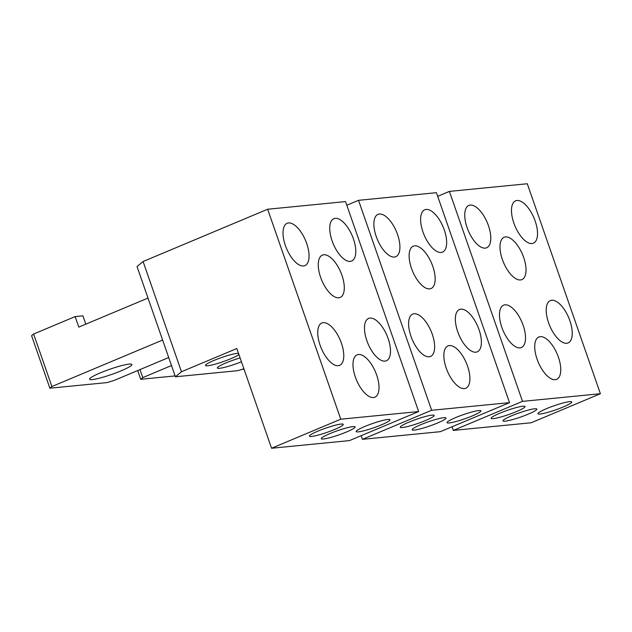 <?xml version="1.0" encoding="UTF-8"?>
<svg xmlns="http://www.w3.org/2000/svg" width="632" height="632" viewBox="0 0 632 632"><rect width="100%" height="100%" fill="white"/><g stroke="black" fill="none" stroke-linecap="round" stroke-linejoin="round"><path stroke-width="0.95" d="M467.522 366.047A22.965 10.317 67.2 0 0 447.985 345.917A22.965 10.317 67.2 0 0 446.232 368.14A22.965 10.317 -112.8 0 0 465.76 388.269A22.965 10.317 -112.8 0 0 467.522 366.047M346.81 205.234L358.526 200.32L436.412 192.673L509.526 402.639L440.322 431.68L362.436 439.327L361.164 435.685M479.009 329.635A22.965 10.317 67.2 0 0 459.472 309.506A22.965 10.317 67.2 0 0 457.718 331.721A22.965 10.317 -112.8 0 0 477.247 351.85A22.965 10.317 -112.8 0 0 479.009 329.635M432.272 334.217A22.965 10.317 67.2 0 0 412.743 314.096A22.965 10.317 67.2 0 0 410.982 336.311A22.965 10.317 -112.8 0 0 430.511 356.44A22.965 10.317 -112.8 0 0 432.272 334.217M509.526 402.639L431.64 410.287L362.436 439.327M358.526 200.32L431.64 410.287M397.544 234.488A22.965 10.317 -112.8 0 1 395.782 256.703A22.965 10.317 -112.8 0 1 376.253 236.573A22.965 10.317 -112.8 0 1 378.007 214.359A22.965 10.317 -112.8 0 1 397.544 234.488M432.786 266.317A22.965 10.317 -112.8 0 1 431.032 288.532A22.965 10.317 -112.8 0 1 411.503 268.403A22.965 10.317 -112.8 0 1 413.257 246.188A22.965 10.317 -112.8 0 1 432.786 266.317M444.272 229.898A22.965 10.317 -112.8 0 1 442.519 252.121A22.965 10.317 -112.8 0 1 422.982 231.991A22.965 10.317 -112.8 0 1 424.743 209.769A22.965 10.317 -112.8 0 1 444.272 229.898M139.98 369.594L142.769 377.604L140.746 379.287L137.705 370.542M171.501 365.541L142.769 377.604M175.111 375.914L140.746 379.287M420.754 424.704A17.925 2.204 160.8 0 0 412.135 429.784A17.925 2.204 160.8 0 0 437.368 423.069A17.925 2.204 160.8 0 0 445.987 417.997A17.925 2.204 160.8 0 0 420.754 424.704M472.27 415.935A17.925 2.204 -19.2 0 1 447.037 422.65A17.925 2.204 -19.2 0 1 455.656 417.57A17.925 2.204 -19.2 0 1 480.889 410.855A17.925 2.204 -19.2 0 1 472.27 415.935M425.541 420.525A17.925 2.204 -19.2 0 1 400.301 427.232A17.925 2.204 -19.2 0 1 408.92 422.152A17.925 2.204 -19.2 0 1 434.152 415.445A17.925 2.204 -19.2 0 1 425.541 420.525M558.388 357.127A22.965 10.317 67.2 0 0 538.859 336.998A22.965 10.317 67.2 0 0 537.097 359.221A22.965 10.317 -112.8 0 0 556.634 379.35A22.965 10.317 -112.8 0 0 558.388 357.127M437.684 196.315L449.392 191.401L527.286 183.754L600.4 393.72L531.196 422.761L453.31 430.408L452.038 426.766M569.874 320.716A22.965 10.317 67.2 0 0 550.346 300.587A22.965 10.317 67.2 0 0 548.584 322.802A22.965 10.317 -112.8 0 0 568.121 342.931A22.965 10.317 -112.8 0 0 569.874 320.716M523.146 325.298A22.965 10.317 67.2 0 0 503.609 305.177A22.965 10.317 67.2 0 0 501.855 327.392A22.965 10.317 -112.8 0 0 521.384 347.521A22.965 10.317 -112.8 0 0 523.146 325.298M600.4 393.72L522.514 401.367L453.31 430.408M449.392 191.401L522.514 401.367M488.41 225.569A22.965 10.317 -112.8 0 1 486.656 247.784A22.965 10.317 -112.8 0 1 467.119 227.654A22.965 10.317 -112.8 0 1 468.881 205.44A22.965 10.317 -112.8 0 1 488.41 225.569M523.659 257.398A22.965 10.317 -112.8 0 1 521.898 279.613A22.965 10.317 -112.8 0 1 502.369 259.483A22.965 10.317 -112.8 0 1 504.131 237.269A22.965 10.317 -112.8 0 1 523.659 257.398M535.146 220.979A22.965 10.317 -112.8 0 1 533.384 243.202A22.965 10.317 -112.8 0 1 513.856 223.072A22.965 10.317 -112.8 0 1 515.617 200.85A22.965 10.317 -112.8 0 1 535.146 220.979M244.023 369.151L242.167 369.333M511.628 415.785A17.925 2.204 160.8 0 0 503.009 420.865A17.925 2.204 160.8 0 0 528.241 414.15A17.925 2.204 160.8 0 0 536.86 409.078A17.925 2.204 160.8 0 0 511.628 415.785M563.144 407.016A17.925 2.204 -19.2 0 1 537.911 413.731A17.925 2.204 -19.2 0 1 546.522 408.651A17.925 2.204 -19.2 0 1 571.763 401.936A17.925 2.204 -19.2 0 1 563.144 407.016M516.407 411.606A17.925 2.204 -19.2 0 1 491.175 418.313A17.925 2.204 -19.2 0 1 499.793 413.233A17.925 2.204 -19.2 0 1 525.026 406.526A17.925 2.204 -19.2 0 1 516.407 411.606M85.826 324.153L82.926 315.842L75.137 316.6L78.795 327.1L147.999 298.059L137.033 266.562L143.085 261.514L267.652 209.239L340.767 419.198L271.562 448.246L236.834 348.516L181.471 371.75L143.085 261.514M376.648 374.966A22.965 10.317 67.2 0 0 357.12 354.836A22.965 10.317 67.2 0 0 355.358 377.059A22.965 10.317 -112.8 0 0 374.895 397.18A22.965 10.317 -112.8 0 0 376.648 374.966M267.652 209.239L345.538 201.592L418.661 411.558L349.457 440.599L271.562 448.246M388.135 338.555A22.965 10.317 67.2 0 0 368.606 318.425A22.965 10.317 67.2 0 0 366.844 340.64A22.965 10.317 -112.8 0 0 386.373 360.769A22.965 10.317 -112.8 0 0 388.135 338.555M341.399 343.137A22.965 10.317 67.2 0 0 321.87 323.007A22.965 10.317 67.2 0 0 320.108 345.23A22.965 10.317 -112.8 0 0 339.645 365.359A22.965 10.317 -112.8 0 0 341.399 343.137M418.661 411.558L340.767 419.198M306.67 243.407A22.965 10.317 -112.8 0 1 304.908 265.622A22.965 10.317 -112.8 0 1 285.38 245.493A22.965 10.317 -112.8 0 1 287.141 223.278A22.965 10.317 -112.8 0 1 306.67 243.407M341.92 275.236A22.965 10.317 -112.8 0 1 340.158 297.451A22.965 10.317 -112.8 0 1 320.629 277.322A22.965 10.317 -112.8 0 1 322.391 255.107A22.965 10.317 -112.8 0 1 341.92 275.236M353.407 238.817A22.965 10.317 -112.8 0 1 351.645 261.04A22.965 10.317 -112.8 0 1 332.116 240.911A22.965 10.317 -112.8 0 1 333.87 218.688A22.965 10.317 -112.8 0 1 353.407 238.817M243.897 368.804L237.727 370.676L175.42 376.791L162.621 340.048L51.895 386.523L49.881 388.206L31.6 335.711L33.614 334.028L75.137 316.6M181.471 371.75L175.42 376.791M147.999 298.059L162.621 340.048M100.346 372.864A22.404 2.749 160.8 0 0 89.578 379.216A22.404 2.749 160.8 0 0 121.123 370.826A22.404 2.749 160.8 0 0 131.891 364.474A22.404 2.749 160.8 0 0 100.346 372.864M33.614 334.028L51.895 386.523M168.712 357.53L114.21 380.409L106.998 382.597L49.881 388.206M329.88 433.623A17.925 2.204 160.8 0 0 321.269 438.703A17.925 2.204 160.8 0 0 346.502 431.988A17.925 2.204 160.8 0 0 355.121 426.916A17.925 2.204 160.8 0 0 329.88 433.623M240.113 357.925A17.925 2.204 160.8 0 0 225.948 362.934A17.925 2.204 160.8 0 0 217.329 368.014A17.925 2.204 160.8 0 0 241.448 361.765M381.404 424.854A17.925 2.204 -19.2 0 1 356.164 431.569A17.925 2.204 -19.2 0 1 364.783 426.489A17.925 2.204 -19.2 0 1 390.015 419.774A17.925 2.204 -19.2 0 1 381.404 424.854M334.668 429.444A17.925 2.204 -19.2 0 1 309.435 436.151A17.925 2.204 -19.2 0 1 318.054 431.071A17.925 2.204 -19.2 0 1 343.287 424.364A17.925 2.204 -19.2 0 1 334.668 429.444M238.904 354.465A17.925 2.204 -19.2 0 1 230.735 358.755A17.925 2.204 -19.2 0 1 205.495 365.462A17.925 2.204 -19.2 0 1 214.114 360.382A17.925 2.204 -19.2 0 1 238.517 353.335"/></g></svg>
